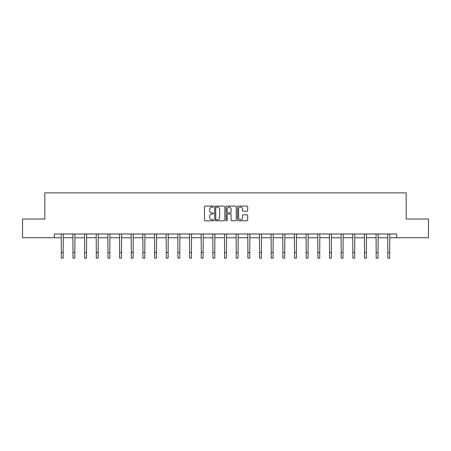 <?xml version="1.0" encoding="UTF-8"?>
<svg xmlns="http://www.w3.org/2000/svg" width="451" height="451" viewBox="0 0 451 451"><rect width="100%" height="100%" fill="white"/><g stroke="black" fill="none" stroke-linecap="round" stroke-linejoin="round"><path stroke-width="0.68" d="M213.543 206.614A0.513 0.513 0 0 0 213.024 206.101L205.233 206.101A0.733 0.733 0 0 0 204.495 206.834L204.495 220.043A0.733 0.733 0 0 0 205.233 220.776L213.024 220.776A0.513 0.513 0 0 0 213.543 220.263A0.513 0.513 0 0 0 213.024 219.75L212.015 219.75A2.345 2.345 0 0 1 209.67 217.399L209.67 216.3A2.345 2.345 0 0 1 212.015 213.954L213.024 213.954A0.513 0.513 0 0 0 213.543 213.441A0.513 0.513 0 0 0 213.024 212.923L212.015 212.923A2.345 2.345 0 0 1 209.67 210.578L209.67 209.478A2.345 2.345 0 0 1 212.015 207.127L213.024 207.127A0.513 0.513 0 0 0 213.543 206.614M246.945 211.277A0.733 0.733 0 0 0 247.678 210.538L247.678 206.834A0.733 0.733 0 0 0 246.945 206.101L238.286 206.101A0.733 0.733 0 0 0 237.553 206.834L237.553 220.043A0.733 0.733 0 0 0 238.286 220.776L246.945 220.776A0.733 0.733 0 0 0 247.678 220.043L247.678 215.567A0.733 0.733 0 0 0 246.945 214.834L243.236 214.834A0.733 0.733 0 0 0 242.503 215.567L242.503 217.788A1.962 1.962 0 0 1 240.541 219.75A1.962 1.962 0 0 1 238.579 217.788L238.579 209.089A1.962 1.962 0 0 1 240.541 207.127A1.962 1.962 0 0 1 242.503 209.089L242.503 210.538A0.733 0.733 0 0 0 243.236 211.277L246.945 211.277M54.317 237.733L22.55 237.733L22.55 219.045L44.824 219.045L44.824 192.881L406.176 192.881L406.176 219.045L428.45 219.045L428.45 237.733L396.683 237.733L396.683 233.996L54.317 233.996L54.317 237.733L61.308 237.733M224.857 206.834A0.733 0.733 0 0 0 224.124 206.101L215.465 206.101A0.733 0.733 0 0 0 214.732 206.834L214.732 220.043A0.733 0.733 0 0 0 215.465 220.776L224.124 220.776A0.733 0.733 0 0 0 224.857 220.043L224.857 206.834M226.876 206.101L235.535 206.101A0.733 0.733 0 0 1 236.268 206.834L236.268 220.043A0.733 0.733 0 0 1 235.535 220.776L231.831 220.776A0.733 0.733 0 0 1 231.092 220.043L231.092 214.687A0.733 0.733 0 0 0 230.36 213.954L227.902 213.954A0.733 0.733 0 0 0 227.169 214.687L227.169 220.263A0.513 0.513 0 0 1 226.656 220.776A0.513 0.513 0 0 1 226.143 220.263L226.143 206.834A0.733 0.733 0 0 1 226.876 206.101M63.179 237.733L72.972 237.733M74.838 237.733L84.63 237.733M86.502 237.733L96.294 237.733M98.16 237.733L107.952 237.733M109.824 237.733L119.616 237.733M121.482 237.733L131.275 237.733M133.146 237.733L142.939 237.733M144.805 237.733L154.597 237.733M156.469 237.733L166.261 237.733M168.127 237.733L177.919 237.733M179.791 237.733L189.583 237.733M191.45 237.733L201.242 237.733M203.113 237.733L212.906 237.733M214.772 237.733L224.564 237.733M226.436 237.733L236.228 237.733M238.094 237.733L247.887 237.733M249.758 237.733L259.55 237.733M261.417 237.733L271.209 237.733M273.08 237.733L282.873 237.733M284.739 237.733L294.531 237.733M296.403 237.733L306.195 237.733M308.061 237.733L317.854 237.733M319.725 237.733L329.518 237.733M331.384 237.733L341.176 237.733M343.048 237.733L352.84 237.733M354.706 237.733L364.498 237.733M366.37 237.733L376.162 237.733M378.028 237.733L387.821 237.733M389.692 237.733L396.683 237.733M216.271 207.127A0.513 0.513 0 0 0 215.758 207.64L215.758 219.237A0.513 0.513 0 0 0 216.271 219.75L217.337 219.75A2.345 2.345 0 0 0 219.688 217.399L219.688 209.478A2.345 2.345 0 0 0 217.337 207.127L216.271 207.127M231.092 209.129A1.962 1.962 0 0 0 229.131 207.167A1.962 1.962 0 0 0 227.169 209.129L227.169 212.19A0.733 0.733 0 0 0 227.902 212.923L230.36 212.923A0.733 0.733 0 0 0 231.092 212.19L231.092 209.129M61.212 233.996L61.308 252.509L63.179 252.509L63.27 233.996M61.308 252.509L61.308 258.119L63.179 258.119L63.179 252.509M72.876 233.996L72.972 252.509L74.838 252.509L74.934 233.996M72.972 252.509L72.972 258.119L74.838 258.119L74.838 252.509M84.534 233.996L84.63 252.509L86.502 252.509L86.592 233.996M84.63 252.509L84.63 258.119L86.502 258.119L86.502 252.509M96.198 233.996L96.294 252.509L98.16 252.509L98.256 233.996M96.294 252.509L96.294 258.119L98.16 258.119L98.16 252.509M107.857 233.996L107.952 252.509L109.824 252.509L109.914 233.996M107.952 252.509L107.952 258.119L109.824 258.119L109.824 252.509M119.521 233.996L119.616 252.509L121.482 252.509L121.578 233.996M119.616 252.509L119.616 258.119L121.482 258.119L121.482 252.509M131.179 233.996L131.275 252.509L133.146 252.509L133.237 233.996M131.275 252.509L131.275 258.119L133.146 258.119L133.146 252.509M142.843 233.996L142.939 252.509L144.805 252.509L144.901 233.996M142.939 252.509L142.939 258.119L144.805 258.119L144.805 252.509M154.501 233.996L154.597 252.509L156.469 252.509L156.565 233.996M154.597 252.509L154.597 258.119L156.469 258.119L156.469 252.509M166.165 233.996L166.261 252.509L168.127 252.509L168.223 233.996M166.261 252.509L166.261 258.119L168.127 258.119L168.127 252.509M177.824 233.996L177.919 252.509L179.791 252.509L179.887 233.996M177.919 252.509L177.919 258.119L179.791 258.119L179.791 252.509M189.488 233.996L189.583 252.509L191.45 252.509L191.545 233.996M189.583 252.509L189.583 258.119L191.45 258.119L191.45 252.509M201.146 233.996L201.242 252.509L203.113 252.509L203.209 233.996M201.242 252.509L201.242 258.119L203.113 258.119L203.113 252.509M212.81 233.996L212.906 252.509L214.772 252.509L214.868 233.996M212.906 252.509L212.906 258.119L214.772 258.119L214.772 252.509M224.468 233.996L224.564 252.509L226.436 252.509L226.532 233.996M224.564 252.509L224.564 258.119L226.436 258.119L226.436 252.509M236.132 233.996L236.228 252.509L238.094 252.509L238.19 233.996M236.228 252.509L236.228 258.119L238.094 258.119L238.094 252.509M247.791 233.996L247.887 252.509L249.758 252.509L249.854 233.996M247.887 252.509L247.887 258.119L249.758 258.119L249.758 252.509M259.455 233.996L259.55 252.509L261.417 252.509L261.512 233.996M259.55 252.509L259.55 258.119L261.417 258.119L261.417 252.509M271.113 233.996L271.209 252.509L273.08 252.509L273.176 233.996M271.209 252.509L271.209 258.119L273.08 258.119L273.08 252.509M282.777 233.996L282.873 252.509L284.739 252.509L284.835 233.996M282.873 252.509L282.873 258.119L284.739 258.119L284.739 252.509M294.435 233.996L294.531 252.509L296.403 252.509L296.499 233.996M294.531 252.509L294.531 258.119L296.403 258.119L296.403 252.509M306.099 233.996L306.195 252.509L308.061 252.509L308.157 233.996M306.195 252.509L306.195 258.119L308.061 258.119L308.061 252.509M317.763 233.996L317.854 252.509L319.725 252.509L319.821 233.996M317.854 252.509L317.854 258.119L319.725 258.119L319.725 252.509M329.422 233.996L329.518 252.509L331.384 252.509L331.479 233.996M329.518 252.509L329.518 258.119L331.384 258.119L331.384 252.509M341.086 233.996L341.176 252.509L343.048 252.509L343.143 233.996M341.176 252.509L341.176 258.119L343.048 258.119L343.048 252.509M352.744 233.996L352.84 252.509L354.706 252.509L354.802 233.996M352.84 252.509L352.84 258.119L354.706 258.119L354.706 252.509M364.408 233.996L364.498 252.509L366.37 252.509L366.466 233.996M364.498 252.509L364.498 258.119L366.37 258.119L366.37 252.509M376.066 233.996L376.162 252.509L378.028 252.509L378.124 233.996M376.162 252.509L376.162 258.119L378.028 258.119L378.028 252.509M387.73 233.996L387.821 252.509L389.692 252.509L389.788 233.996M387.821 252.509L387.821 258.119L389.692 258.119L389.692 252.509"/></g></svg>
